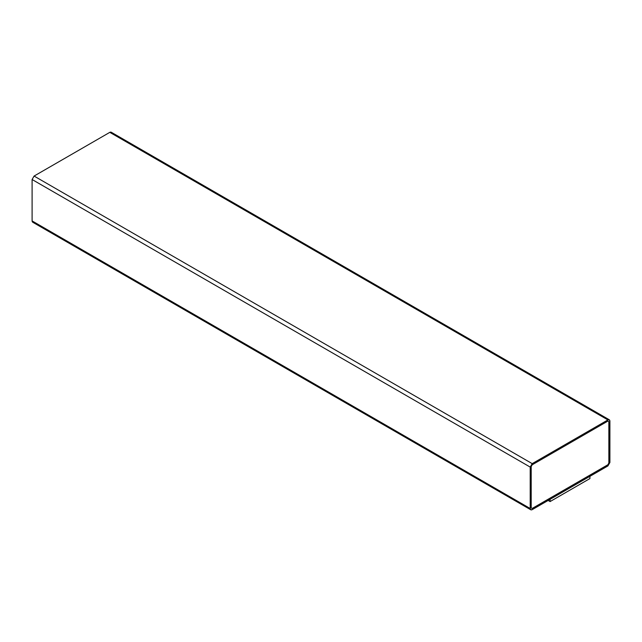 <?xml version="1.0" encoding="UTF-8"?>
<svg xmlns="http://www.w3.org/2000/svg" width="642" height="642" viewBox="0 0 642 642"><rect width="100%" height="100%" fill="white"/><g stroke="black" fill="none" stroke-linecap="round" stroke-linejoin="round"><path stroke-width="0.96" d="M607.91 465.94L532.194 509.652L530.79 509.788L530.204 508.504L530.204 467.087L532.194 463.636L607.91 419.924L609.314 419.788L609.9 421.08L609.9 462.489L607.91 465.94L609.9 462.489L609.9 421.08C609.772 419.764 609.106 419.378 607.91 419.924L109.806 132.348L607.91 419.924L532.194 463.636L34.09 176.06L532.194 463.636L530.204 467.087L32.1 179.511L530.204 467.087L530.204 508.504L32.1 220.92L530.204 508.504C530.332 509.812 530.998 510.197 532.194 509.652L607.91 465.94M609.314 419.788L111.21 132.212L109.806 132.348L34.09 176.06L32.1 179.511L32.1 220.92L32.686 222.212L530.79 509.788M607.862 421.048L608.905 421.65L607.91 421.08L532.194 464.792L531.199 466.517L531.199 507.926L532.194 508.504L607.91 464.792L608.905 463.067L608.905 421.65L607.91 421.08L608.905 421.65L608.905 463.067L607.91 464.792L532.194 508.504L531.151 507.894L532.146 508.472L607.862 464.76L608.857 463.034L608.857 421.625L607.862 421.048M531.199 507.926L532.194 508.504L531.199 507.926L531.199 466.517L532.194 464.792L607.91 421.08M34.09 222.076C32.894 222.622 32.228 222.236 32.1 220.92L32.1 179.511L34.09 176.06L109.806 132.348C111.002 131.803 111.668 132.188 111.796 133.496M608.905 421.65L608.905 463.067L607.91 464.792L532.194 508.504M589.926 476.26L589.926 478.563L589.926 476.26M550.082 499.267L550.082 501.571L589.926 478.563L550.082 501.571L550.082 499.267M548.132 500.447L550.082 501.571L548.132 500.447"/></g></svg>
